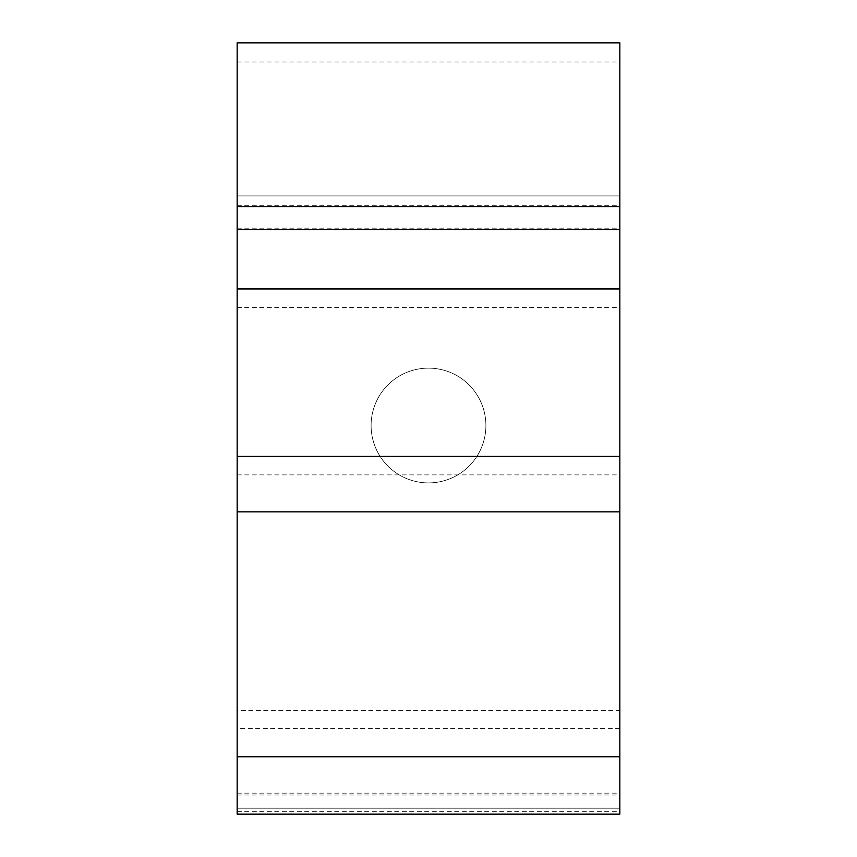 <?xml version="1.0" encoding="UTF-8"?>
<svg xmlns="http://www.w3.org/2000/svg" width="857" height="857" viewBox="0 0 857 857"><rect width="100%" height="100%" fill="white"/><g stroke="black" fill="none" stroke-linecap="round" stroke-linejoin="round"><path stroke-width="0.64" stroke-dasharray="4.29 3.21" d="M619.836 728.568L237.164 728.568L237.164 710.367L619.836 710.367L619.836 814.15M619.836 710.367L619.836 42.85M428.5 368.114A57.398 57.398 0 0 1 478.206 454.21A57.398 57.398 0 0 1 378.794 454.21A57.398 57.398 0 0 1 428.5 368.114A57.398 57.398 0 0 0 371.102 425.511A57.398 57.398 0 0 0 428.5 482.909A57.398 57.398 0 0 0 485.898 425.511A57.398 57.398 0 0 0 428.5 368.114M237.164 710.367L237.164 61.983L237.164 808.183L619.836 808.183L237.164 808.183L237.164 42.85M237.164 814.15L237.164 728.568M237.164 811.343L619.836 811.343M237.164 195.921L619.836 195.921L237.164 195.921M237.164 793.143L619.836 793.143M237.164 756.752L619.836 756.752M237.164 511.843L619.836 511.843M237.164 474.885L619.836 474.885M237.164 307.427L619.836 307.427M237.164 228.166L619.836 228.166M237.164 205.262L619.836 205.262M237.164 795.017L619.836 795.017M237.164 61.983L619.836 61.983"/><path stroke-width="1.29" d="M237.164 756.752L237.164 42.85L619.836 42.85L619.836 814.15L237.164 814.15L237.164 756.752L619.836 756.752M237.164 511.843L619.836 511.843M237.164 288.948L619.836 288.948M237.164 456.406L619.836 456.406M237.164 206.591L619.836 206.591M237.164 229.494L619.836 229.494"/></g></svg>
